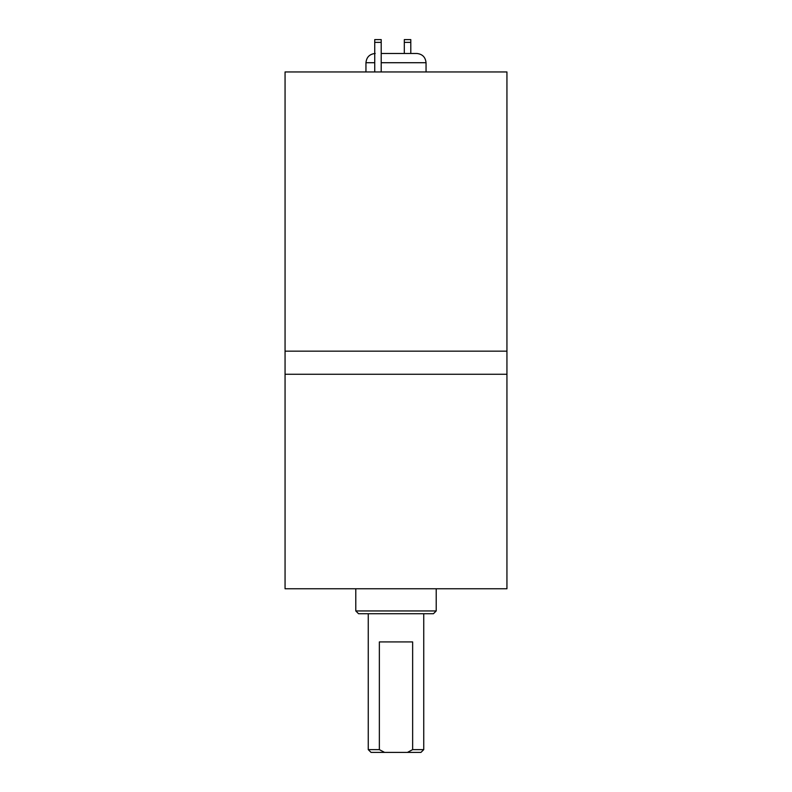 <?xml version="1.0" encoding="UTF-8"?>
<svg xmlns="http://www.w3.org/2000/svg" width="792" height="792" viewBox="0 0 792 792"><rect width="100%" height="100%" fill="white"/><g stroke="black" fill="none" stroke-linecap="round" stroke-linejoin="round"><path stroke-width="1.19" d="M285.061 351.163L506.939 351.163L506.939 374.269L285.061 374.269L506.939 374.269L506.939 588.763L285.061 588.763L285.061 351.163L506.939 351.163L506.939 71.953L285.061 71.953L285.061 351.163M426.047 71.953L426.047 62.717C425.462 57.133 422.374 54.054 416.8 53.47L381.209 53.47M374.735 62.717L365.953 62.717C366.538 57.133 369.626 54.054 375.2 53.47M365.953 62.717L365.953 71.953M423.74 749.628L420.958 752.4L407.435 752.4L412.642 749.628L423.74 749.628L423.74 613.721M368.26 749.628L379.358 749.628L384.565 752.4L371.042 752.4L368.26 749.628L368.26 613.721M436.214 610.949L433.442 613.721L358.558 613.721L355.786 610.949L436.214 610.949L436.214 588.763M412.642 749.628L412.642 641.916L379.358 641.916L379.358 749.628M355.786 610.949L355.786 588.763M384.565 752.4L407.435 752.4M404.316 42.372L404.316 39.6L410.791 39.6L410.791 42.372L404.316 42.372L404.316 53.47M410.791 42.372L410.791 53.47M374.735 42.372L374.735 39.6L381.209 39.6L381.209 42.372L374.735 42.372L374.735 71.953M381.209 42.372L381.209 71.953M426.047 62.717L381.209 62.717"/></g></svg>
